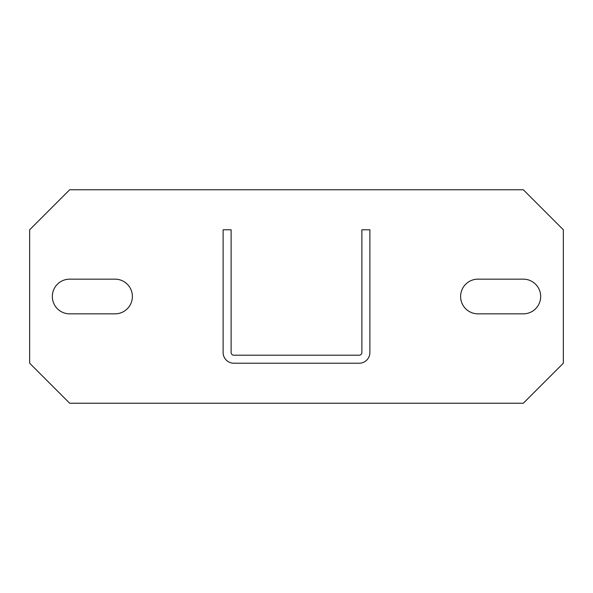<?xml version="1.0" encoding="UTF-8"?>
<svg xmlns="http://www.w3.org/2000/svg" width="593" height="593" viewBox="0 0 593 593"><rect width="100%" height="100%" fill="white"/><g stroke="black" fill="none" stroke-linecap="round" stroke-linejoin="round"><path stroke-width="0.89" d="M359.21 363.212A10.674 10.674 0 0 0 369.884 352.538L369.884 229.787L361.878 229.787L361.878 352.538A2.668 2.668 0 0 1 359.21 355.207L233.79 355.207A2.668 2.668 0 0 1 231.122 352.538L231.122 229.787L223.116 229.787L223.116 352.538A10.674 10.674 0 0 0 233.79 363.212L359.21 363.212M115.042 313.845L69.677 313.845A17.345 17.345 0 0 1 52.332 296.5A17.345 17.345 0 0 1 69.677 279.155L115.042 279.155A17.345 17.345 0 0 1 132.387 296.5A17.345 17.345 0 0 1 115.042 313.845M523.322 313.845L477.958 313.845A17.345 17.345 0 0 1 460.613 296.5A17.345 17.345 0 0 1 477.958 279.155L523.322 279.155A17.345 17.345 0 0 1 540.668 296.5A17.345 17.345 0 0 1 523.322 313.845M29.65 363.212L69.677 403.24L523.322 403.24L563.35 363.212L563.35 229.787L523.322 189.76L69.677 189.76L29.65 229.787L29.65 363.212"/></g></svg>
